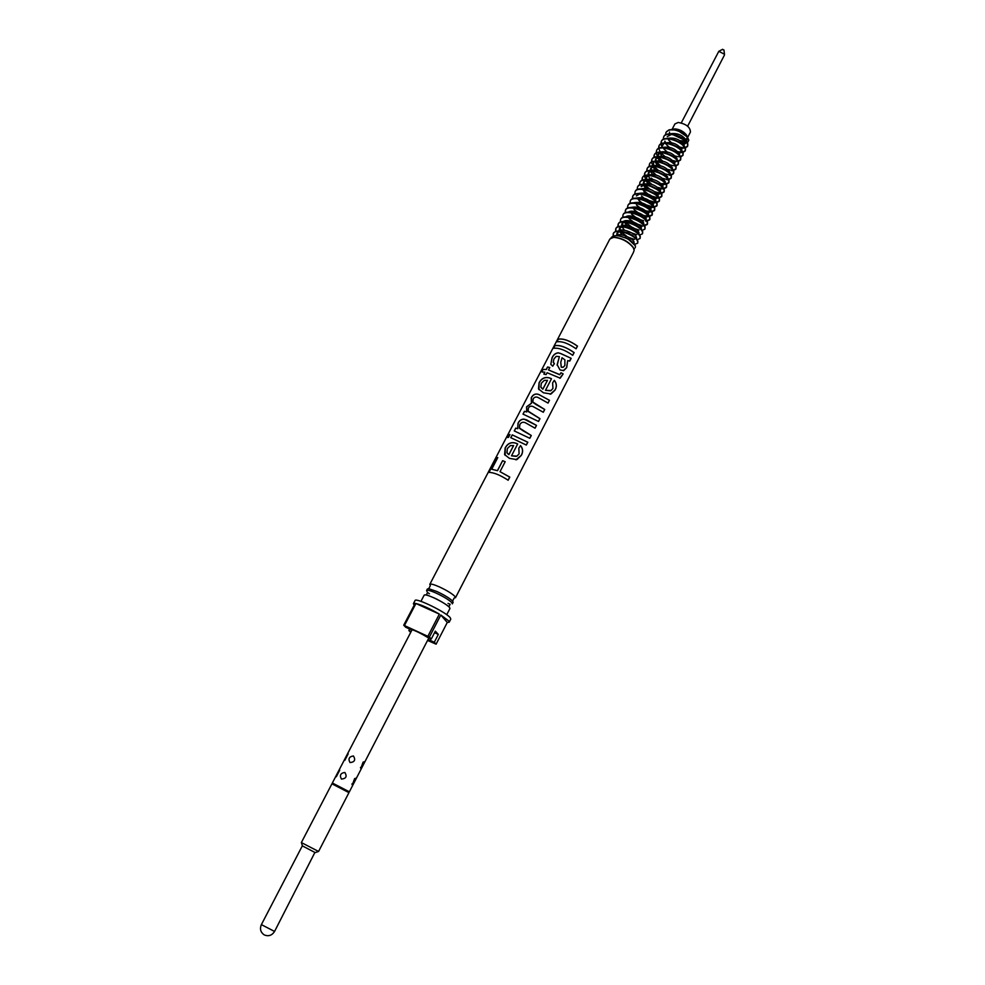 <?xml version="1.0" encoding="UTF-8"?>
<svg xmlns="http://www.w3.org/2000/svg" width="985" height="985" viewBox="0 0 985 985"><rect width="100%" height="100%" fill="white"/><g stroke="black" fill="none" stroke-linecap="round" stroke-linejoin="round"><path stroke-width="1.48" d="M427.552 640.422L436.109 644.178L447.276 622.458L449.197 622.2L448.606 620.821L440.812 615.009L429.423 637.049L431.282 639.019L426.887 637C419.425 632.493 413.811 629.908 410.031 629.243L405.685 627.236L403.727 625.216L415.141 603.374L413.417 603.657L414.18 605.221M427.872 639.807L429.928 640.225L430.691 638.76M429.423 637.049L403.727 625.216M449.197 622.2L450.785 619.085L450.207 617.693C446.045 612.153 415.461 597.255 415.042 600.554L413.417 603.657M427.946 636.162L439.347 614.111C429.755 608.595 421.962 605.061 415.941 603.51L404.515 625.389M411.139 631.57L408.861 630.523L410.696 632.419M436.109 644.178L434.299 642.245L429.928 640.225M408.861 630.523L409.625 629.058M431.282 639.019L435.333 631.163L438.325 634.438L434.299 642.245M434.545 632.702L438.325 634.438M360.83 768.386L364.228 761.824L363.096 762.144L360.83 768.386M352.322 784.873L355.733 778.273L354.625 778.593L352.322 784.873M348.53 791.46L333.139 783.469M446.734 614.726L449.948 608.484L449.529 607.437C446.685 604.605 441.354 601.355 433.523 597.673C428.032 595.26 424.929 594.411 424.19 595.125L420.94 601.355M426.591 590.508L427.404 588.968L428.721 588.71L436.749 591.456C444.333 595.002 449.603 598.203 452.583 601.072L453.137 602.303L452.337 603.854L451.93 602.795C449.098 599.939 443.767 596.676 435.949 593.007C430.457 590.606 427.342 589.781 426.603 590.508L427.071 591.628M452.583 601.072L454.183 597.969L455.513 597.686L455.107 596.615C452.3 593.733 446.993 590.458 439.162 586.801C433.683 584.413 430.556 583.6 429.805 584.364L430.26 585.509M496.465 457.693L497.77 457.606L491.712 469.229L497.437 470.645L502.621 460.685L505.182 461.694L500.011 471.667L509.787 477.097L508.161 480.237C500.048 474.992 493.596 472.381 488.794 472.406L496.465 457.693L489.003 472.381M515.721 428.13L517.691 428.635L518.024 423.23C519.354 420.435 521.397 419.068 524.143 419.13L536.505 425.409L535.052 428.204L525.67 422.897C523.195 421.654 521.25 422.208 519.821 424.56L519.477 428.081L531.284 435.493L529.832 438.3L514.269 430.938L515.721 428.13L514.392 430.962M512.225 434.865L527.8 442.24L526.347 445.06L510.759 437.672L512.225 434.865L510.883 437.697M508.469 434.668L509.959 434.545L508.506 437.352L507.016 437.463L508.469 434.668L507.226 437.414M518.812 448.175L520.536 445.577C523.01 448.631 523.269 451.918 521.299 455.427L516.879 459.613L509.442 458.37L504.603 454.553L505.157 447.941C507.878 442.954 511.794 441.502 516.916 443.582L517.667 443.964L511.51 455.821L516.953 456.104L519.107 453.863L518.812 448.175M524.463 411.348L526.667 411.915L526.581 406.78L531.408 403.234L531.26 397.792C532.971 394.443 535.458 393.335 538.733 394.456L549.47 400.316L548.029 403.087L538.352 397.644C536.148 396.499 534.412 396.955 533.131 398.974L532.86 402.065L544.73 409.477L543.301 412.259L533.267 406.67C531.137 405.697 529.499 406.177 528.379 408.11L528.12 411.127L539.989 418.662L538.549 421.457L523.01 414.131L524.463 411.348L523.134 414.168M552.634 382.882L554.309 380.333C556.759 383.387 557.005 386.625 555.084 390.06L551.034 394L543.461 392.793L538.487 388.89L539.09 382.759C541.762 377.858 545.653 376.393 550.75 378.363L551.489 378.733L545.493 390.306L551.009 390.54L552.942 388.472L552.634 382.882M542.637 369.437L546.269 369.449L547.549 366.986L549.802 367.504L548.522 369.966L559.825 374.632L560.982 372.749L563.149 373.931L560.206 378.178L547.094 372.712L546.096 374.632L543.843 374.103L544.84 372.195L542.058 372.01L542.637 369.437L542.206 371.998M560.674 353.504L571.177 358.318L569.761 361.052L567.68 360.645L566.695 367.602L563.703 370.594L560.009 369.954L557.153 364.659L559.394 356.619L556.229 356.336L553.952 358.946L553.274 362.221L554.42 363.551L552.72 366.186L550.812 364.351L551.982 357.998C553.238 354.895 555.306 353.172 558.212 352.815L560.674 353.504L558.273 352.901C555.392 353.258 553.336 354.994 552.08 358.084L550.812 364.351M554.9 345.612C559.96 344.848 566.363 347.188 574.132 352.605L572.716 355.326C564.959 349.909 558.544 347.57 553.484 348.308L554.9 345.612L553.705 348.234M558.273 339.135C563.346 338.335 569.749 340.662 577.493 346.092L576.09 348.801C568.345 343.371 561.942 341.056 556.87 341.832L558.273 339.135L557.091 341.758M455.513 597.686L633.293 252.677L634.18 250.178L633.195 247.555C628.024 241.448 621.461 238.038 613.495 237.348L609.887 238.986L429.805 584.364M633.7 248.454L632.986 247.063C628.011 241.177 621.683 237.902 614 237.225L612.473 237.447M610.983 237.927L611.032 237.841C613.384 234.972 618.235 235.021 625.598 237.964L628.467 239.38L635.423 245.819L635.288 247.703M613.384 236.08L613.483 233.15C616.056 230.145 621.215 230.305 628.972 233.654L630.055 234.184C634.266 236.486 636.864 238.801 637.849 241.103L637.714 243M634.426 248.663L634.044 249.39M634.623 244.391L637.627 243.221L637.64 241.522C636.076 235.415 615.699 227.486 613.261 233.556L613.089 236.178M615.81 231.376L615.92 228.458C618.383 222.351 638.736 230.268 640.275 236.4L640.127 238.308M637.098 239.712L640.041 238.53L640.065 236.819C638.514 230.675 618.161 222.758 615.711 228.865L615.514 231.475M621.634 232.349L626.448 236.006M629.624 237.717L634.426 239.392M618.087 226.107L618.358 223.78C620.833 217.636 641.173 225.54 642.7 231.709L642.54 233.63M639.561 235.046L642.454 233.839L642.491 232.115C640.964 225.947 620.624 218.054 618.149 224.198L617.878 226.525M631.927 233.026L636.753 234.713M620.698 219.323L620.796 219.113C623.283 212.945 643.611 220.812 645.113 227.018L644.953 228.951M642.011 230.392L644.867 229.16L644.904 227.436C643.402 221.231 623.074 213.351 620.575 219.52L620.304 221.859M626.595 223.213L631.545 226.907M634.894 228.655L639.08 230.059M623.123 214.668L623.222 214.459C625.734 208.241 646.049 216.109 647.527 222.351L647.477 224.088L644.178 225.343M644.461 225.75L647.268 224.494L647.317 222.758C645.828 216.515 625.524 208.66 623.012 214.865L622.729 217.217M629.07 218.658L633.503 222.019M637.701 224.198L641.383 225.393M643.18 225.7L643.956 225.75M625.364 212.169L625.647 209.805C628.171 203.563 648.475 211.406 649.928 217.673L649.878 219.433L646.628 220.702M646.899 221.108L649.669 219.84L649.718 218.091C648.265 211.812 627.962 203.969 625.438 210.211L625.143 212.575M631.545 214.114L635.534 217.18M640.422 219.717L643.697 220.751M645.569 221.059L646.406 221.108M627.962 205.373L628.061 205.163C630.609 198.884 650.9 206.702 652.329 213.019L652.279 214.792L649.078 216.084M649.337 216.478L652.07 215.198L652.119 213.425C650.691 207.121 630.4 199.29 627.851 205.57L627.556 207.946M634.02 209.571L637.615 212.366M643.094 215.222L645.988 216.109M647.958 216.441L648.856 216.478M630.388 200.743L630.474 200.534C633.047 194.217 653.314 202.024 654.729 208.364L654.668 210.15L651.516 211.467M651.774 211.849L654.459 210.556L654.52 208.771C653.104 202.43 632.838 194.624 630.265 200.94L629.969 203.316M636.495 205.04L639.733 207.589M645.729 210.704L648.278 211.479M650.346 211.824L651.307 211.861M632.579 198.305L632.887 195.916C635.473 189.563 655.739 197.345 657.118 203.723L657.057 205.52L653.954 206.85M654.2 207.232L656.847 205.927L656.909 204.129C655.517 197.751 635.263 189.97 632.678 196.31L632.37 198.711M652.304 206.739L646.689 205.04M638.957 200.534L641.875 202.836M648.327 206.197L650.568 206.862M652.723 207.219L653.732 207.256M635.202 191.496L635.3 191.299C637.898 184.909 658.14 192.678 659.507 199.093L659.433 200.891L656.379 202.245M656.626 202.627L659.224 201.297L659.31 199.499C657.931 193.085 637.689 185.315 635.091 191.693L634.771 194.107M654.643 202.134L649.521 200.657M641.42 196.027L644.018 198.096M650.913 201.679L652.833 202.245M655.099 202.614L656.17 202.651M637.603 186.891L637.701 186.694C640.324 180.267 660.553 188.024 661.895 194.464L661.809 196.286L658.805 197.653M659.039 198.022L661.6 196.68L661.686 194.87C660.344 188.43 640.102 180.674 637.492 187.088L637.172 189.502M658.312 197.653L657.672 197.628M656.97 197.542L652.242 196.224M647.785 193.91L642.405 189.416M643.882 191.521L646.185 193.368M653.461 197.16L655.111 197.628M657.463 198.022L658.596 198.059M639.991 182.299L640.09 182.09C642.737 175.638 662.954 183.37 664.272 189.859L664.186 191.681L661.218 193.06M661.44 193.429L663.976 192.075L664.075 190.253C662.745 183.776 642.528 176.044 639.881 182.496L639.561 184.921M660.738 193.072L660.036 193.035M659.297 192.962L654.902 191.779M649.829 189.145L644.707 184.774L647.945 188.554M646.345 187.039L648.364 188.677M655.998 192.641L657.364 193.035M657.623 194.39L661.009 193.466M642.158 179.935L642.491 177.497C645.15 171.021 665.343 178.728 666.648 185.242L666.549 187.076L663.631 188.48M663.853 188.849L666.353 187.482L666.439 185.648C665.134 179.135 644.929 171.427 642.282 177.903L641.949 180.341M663.164 188.492L662.4 188.467M661.612 188.381L657.524 187.322M651.91 184.404L647.059 180.206M645.667 178.297L644.658 175.97M644.596 175.687L644.88 172.917C647.551 166.403 667.744 174.099 669.024 180.649L668.913 182.496L666.032 183.912M666.242 184.269L668.716 182.89L668.815 181.043C667.534 174.505 647.342 166.81 644.67 173.323L644.338 175.798M644.387 176.081L645.618 178.95M648.807 182.557L650.556 183.986M658.522 188.135L659.618 188.443M662.191 188.874L663.422 188.886M665.577 183.924L664.752 183.9M651.257 178.1L652.747 179.307M661.034 183.629L661.871 183.85M664.543 184.306L665.823 184.306M646.911 170.811L647.256 168.349C649.952 161.799 670.132 169.482 671.388 176.056L671.278 177.916L668.433 179.344M668.643 179.701L671.068 178.31L671.179 176.463C669.923 169.876 649.743 162.205 647.046 168.743L646.702 171.205M667.99 179.369L667.104 179.344M666.229 179.258L662.671 178.383M656.145 174.985L651.873 171.205M653.708 173.643L654.951 174.653M666.894 179.75L668.224 179.75M649.287 166.256L649.632 163.781C652.353 157.206 672.509 164.864 673.752 171.476L673.641 173.348L670.834 174.788M671.019 175.145L673.432 173.742L673.543 171.87C672.299 165.271 652.144 157.6 649.435 164.187L649.078 166.637M670.391 174.813L669.443 174.801M668.532 174.714L665.207 173.914M658.288 170.306L654.274 166.724M651.701 161.959L652.008 159.225C654.742 152.613 674.897 160.26 676.104 166.908L675.981 168.78L673.223 170.245M651.491 162.353L652.747 165.357M656.17 169.198L657.155 170.011M669.234 175.195L670.625 175.195M673.408 170.59L675.784 169.174L675.907 167.302C674.688 160.666 654.533 153.02 651.799 159.632L651.442 162.082M672.78 170.27L671.795 170.257M670.834 170.171L667.731 169.445M660.442 165.652L656.663 162.242M654.052 157.403L654.385 154.682C657.13 148.033 677.261 155.655 678.468 162.34L678.333 164.224L675.599 165.702M658.62 164.766L659.359 165.369M671.573 170.664L673.014 170.639M675.784 166.046L678.123 164.63L678.259 162.734C677.064 156.061 656.921 148.44 654.175 155.076L653.806 157.514M675.181 165.739L674.134 165.726M673.124 165.628L670.231 164.975M662.609 161.011L659.051 157.772M656.207 153.241L657.487 156.344M656.65 150.348L656.749 150.139C659.519 143.465 679.638 151.074 680.807 157.785L680.672 159.681L677.976 161.171M678.16 161.503L680.475 160.075L680.61 158.179C679.428 151.468 659.31 143.859 656.539 150.545L656.158 152.97M677.557 161.208L676.461 161.208M675.414 161.109L672.718 160.506M664.776 156.369L661.44 153.315M659.864 151.161L658.817 148.587M658.756 148.304L659.113 145.608C661.895 138.897 682.002 146.494 683.159 153.229L683.011 155.15L680.352 156.64M680.524 156.984L682.814 155.544L682.95 153.635C681.792 146.888 661.686 139.304 658.903 146.014L658.522 148.427M679.946 156.689L678.788 156.689M677.692 156.59L675.193 156.049M666.956 151.764L663.816 148.858M662.216 146.667L661.157 144.056M661.107 143.773L661.464 141.089C664.272 134.342 684.366 141.926 685.498 148.698L685.351 150.619L682.716 152.133M660.898 144.167L662.203 147.368M682.876 152.466L685.141 151.013L685.289 149.092C684.156 142.32 664.062 134.748 661.267 141.483L660.861 143.896M682.322 152.17L681.115 152.182M679.97 152.084L677.655 151.591M669.147 147.159L666.192 144.413M680.894 152.577L682.519 152.527M663.73 136.78L663.816 136.583C666.636 129.798 686.717 137.358 687.838 144.167L687.678 146.1L685.08 147.615M685.24 147.947L687.481 146.494L687.629 144.561C686.508 137.752 666.426 130.192 663.619 136.977L663.213 139.377M684.686 147.664L683.442 147.688M682.236 147.578L680.106 147.134M671.327 142.566L668.569 139.981M683.208 148.082L684.87 148.009M666.069 132.273L668.963 129.872L674.454 129.958C670.194 129.404 667.374 130.242 665.958 132.47L665.552 134.859M688.552 139.636L687.407 137.038L677.274 130.131L669.923 129.675M674.454 129.958C680.315 131.35 684.723 133.935 687.702 137.691L688.823 140.215L687.333 142.923M681.251 141.544L685.659 141.483M686.545 141.04L687.542 138.491L686.656 136.41M671.13 129.601L673.962 129.072C679.182 129.478 683.467 131.707 686.804 135.733L687.801 137.974L686.496 140.72M685.462 141.101L679.982 140.646M682.913 143.096L685.88 142.579M686.496 141.668L686.459 140.584C682.543 134.785 676.818 132.569 669.258 133.923L669.591 132.076M683.824 144.376L685.708 143.305L685.498 141.15M684.23 133.788L677.582 130.229M683.713 138.971L675.464 134.81M671.487 134.416L667.239 136.583M668.089 139.07L670.502 142.394M684.156 146.211L684.119 145.103C680.167 139.304 674.417 137.087 666.882 138.454M681.472 148.883L683.368 147.824M683.455 146.396L683.196 145.731M681.485 143.613L672.94 139.304M664.887 141.101L664.555 142.973M665.232 141.778L665.392 142.579M678.136 152.084L681.214 151.616M681.817 150.767L681.78 149.634C677.791 143.835 672.029 141.631 664.493 143.01M679.108 153.401L681.041 152.343L680.869 150.323M663.915 143.428L662.536 145.62M679.256 148.267L670.403 143.81M679.465 155.334L679.441 154.177C675.402 148.378 669.628 146.174 662.105 147.553M665.355 152.86L674.762 157.588M677.015 152.921L667.879 148.329M677.114 159.902L677.101 158.72C673.014 152.921 667.214 150.717 659.704 152.121M660.036 152.946L661.612 155.852M674.368 162.451L676.35 161.417M659.15 152.54L657.5 156.578M658.239 154.079L658.362 156.196M661.76 152.601L657.82 154.682M658.768 157.243L661.489 160.74M674.762 164.483L674.75 163.276C670.613 157.477 664.801 155.273 657.303 156.689M657.697 157.501L659.31 160.42M656.761 157.107L655.136 161.121M655.875 158.622L656.01 160.752M672.496 162.254L662.819 157.391M659.31 157.169L655.456 159.225M656.429 161.799L659.224 165.345M672.398 169.063L672.386 167.844C668.224 162.032 662.388 159.841 654.902 161.269M655.333 162.057L657.007 165.012M653.511 163.178L653.658 165.32M670.231 166.921L660.282 161.946M653.757 162.476L652.772 165.689M654.089 166.379L656.97 169.962M670.034 173.655L670.022 172.412C665.811 166.613 659.962 164.421 652.489 165.862M652.981 166.625L654.693 169.605M669.295 175.096L669.221 173.372M651.959 166.28L651.38 167.044M651.134 167.733L651.294 169.888M667.953 171.599L657.758 166.502M654.422 166.33L650.703 168.349L650.408 170.257M667.658 178.26L667.658 176.992C663.41 171.193 657.549 169.001 650.075 170.454M650.617 171.193L652.378 174.21M655.271 176.906L661.649 180.193M649.558 170.873L649.004 171.612M648.758 172.301L648.93 174.468M665.663 176.278L655.222 171.07M651.971 170.922L648.327 172.917L648.032 174.838M661.157 183.739L664.727 183.505M665.281 182.865L665.294 181.585C660.984 175.773 655.111 173.606 647.662 175.059M648.253 175.786L650.063 178.827M653.141 181.622L659.063 184.688M662.437 185.229L664.567 184.257M647.145 175.478L645.655 179.418M646.369 176.881L646.566 179.061M663.373 180.969L652.686 175.65M649.509 175.527L645.938 177.497M644.732 180.083L643.55 182.077L647.046 180.144L650.199 183.887M658.694 188.295L662.351 188.086M662.905 187.482L662.917 186.19C658.571 180.378 652.673 178.199 645.237 179.664M645.889 180.378L647.748 183.444M651.036 186.374L656.453 189.182M660.036 189.809L662.696 187.889M643.993 181.474L644.19 183.666M661.07 185.66L650.149 180.243M643.55 182.077L643.279 184.023M656.232 192.838L659.975 192.691M660.516 192.112L660.541 190.794C656.145 184.983 650.235 182.816 642.811 184.293M643.513 184.971L645.421 188.086M648.955 191.152L653.818 193.663M660.307 192.518L659.827 193.442L659.802 191.964M642.318 184.712L641.161 186.682L644.584 184.761M658.756 190.364L647.613 184.835M653.745 197.406L657.598 197.296M658.128 196.741L658.152 195.412C653.72 189.588 647.798 187.433 640.385 188.923M646.923 195.953L651.122 198.133M655.21 198.982L657.451 198.059L657.438 196.631M656.441 195.079L645.076 189.44M651.257 201.974L655.21 201.9M655.727 201.396L655.776 200.029C651.282 194.217 645.347 192.063 637.96 193.565M644.953 200.805L648.339 202.565M652.796 203.587L655.062 202.676L655.074 201.297M654.126 199.795C651.43 196.889 647.564 194.981 642.528 194.057M639.647 194.033L636.359 195.892M637.627 198.724L641.198 202.627M648.758 206.542L652.821 206.53M653.326 206.037L653.375 204.658C648.844 198.847 642.897 196.692 635.522 198.207M643.143 205.754L645.409 206.924M650.371 208.204L652.673 207.293L652.698 205.988M651.787 204.511C649.066 201.556 645.126 199.61 639.991 198.687M646.259 211.122L650.42 211.159M650.974 210.605L650.986 209.3C646.406 203.489 640.435 201.346 633.072 202.861M647.933 212.822L650.285 211.935L650.309 210.667M649.447 209.239C646.689 206.21 642.688 204.24 637.443 203.329M643.734 215.703L648.019 215.801M648.512 215.37L648.586 213.954C643.956 208.143 637.972 206 630.634 207.527M645.495 217.439L647.884 216.577M647.108 213.979C644.313 210.888 640.25 208.894 634.894 207.97M646.172 219.901L646.172 218.608C645.076 214.57 631.927 208.894 628.184 212.206M644.756 218.719C641.937 215.567 637.8 213.548 632.345 212.625M643.771 224.555L643.771 223.287C642.651 219.249 629.427 213.548 625.721 216.885M640.607 226.722L643.082 225.897L643.131 224.789M642.405 223.46C639.548 220.258 635.337 218.202 629.784 217.291M641.358 229.222L641.358 227.954C640.213 223.927 626.916 218.227 623.271 221.576M624.379 222.105L626.792 225.503M622.311 223.139L622.668 225.454M640.041 228.225C637.16 224.962 632.887 222.881 627.236 221.97M624.736 222.044L621.855 223.767L621.646 225.774M638.945 233.901L638.933 232.645C637.775 228.619 624.404 222.905 620.809 226.267M621.978 226.784L624.453 230.219M627.236 232.509L628.935 233.605M630.769 234.578L632.739 235.366M619.873 227.818L620.255 230.133M637.664 232.977C634.759 229.677 630.425 227.56 624.675 226.661M622.237 226.735L619.417 228.434L619.233 230.453M621.079 231.623L625.672 235.944M636.532 238.592L636.507 237.336C635.337 233.322 621.892 227.584 618.334 230.982M619.565 231.475L622.114 234.959M625.056 237.323L630.117 239.958M617.447 232.497L617.829 234.836M635.288 237.754L628.701 233.088L622.126 231.352M619.725 231.45L616.979 233.125L616.795 235.144M634.106 243.283L634.081 242.039C632.887 238.038 619.368 232.288 615.871 235.698M632.899 242.532L628.541 238.949L619.565 236.055M673.309 129.109L674.873 128.9C679.576 129.281 683.43 131.276 686.434 134.908L687.161 136.287M687.345 137.777L685.966 139.501M684.169 139.907L672.792 134.613M672.09 129.343L674.897 123.95L678.222 122.46C686.163 123.925 690.239 127.114 690.448 132.015L687.665 137.42M447.276 622.458L440.812 615.009M439.347 614.111L415.941 603.51M344.824 760.346L348.21 753.821M336.291 776.734L339.714 770.171M333.201 783.444L348.518 791.386M318.561 851.483L348.949 792.63L331.933 783.814L301.361 842.569L318.512 851.434M314.892 852.444L302.321 845.856L261.382 924.62L274.556 931.453L314.892 852.444M318.438 851.459L315.311 852.591M350.007 762.562C354.649 762.131 355.794 759.94 353.43 755.975C349.109 756.603 347.976 758.795 350.007 762.562M341.438 779.086C346.092 778.655 347.237 776.451 344.873 772.462C340.551 773.077 339.406 775.281 341.438 779.086M687.641 126.191L724.406 55.135L724.48 54.261L718.816 51.319L681.275 122.891M724.48 54.261L723.95 49.964L722.461 49.57M577.493 346.092L577.395 346.092C569.749 340.724 563.42 338.434 558.409 339.222M577.395 346.092L576.028 348.752M574.132 352.605L574.033 352.605C566.363 347.249 560.034 344.947 555.035 345.698M574.033 352.605L572.654 355.277M566.695 367.602L563.161 370.717M557.141 365.25L559.394 356.619M553.484 362.628L554.395 363.588M571.177 358.318L560.699 353.578M571.078 358.331L569.465 361.064M567.68 360.645L566.597 367.602M561.228 367.159L563.346 367.171L564.873 365.41L564.885 359.808L562.016 357.752L560.76 362.357L561.228 367.159L562.989 367.331M562.016 357.752L560.785 362.308L561.278 367.122M563.149 373.931L559.775 378.252M543.979 374.128L544.84 372.195M546.269 369.449L542.772 369.523M546.367 369.535L547.549 366.986M549.778 367.553L547.648 367.073M548.522 369.966L559.628 374.706M560.97 372.798L563.051 373.931M554.284 380.382C556.673 383.411 556.907 386.637 554.986 390.06L550.159 394.234M538.955 389.617L539.189 382.845C541.861 377.944 545.715 376.467 550.75 378.425L551.465 378.782M545.493 390.306L550.443 390.811M541.097 387.622L542.883 389.186L547.463 380.37L544.311 380.345L541.294 383.276L540.851 387.13L542.858 389.124L547.438 380.296M526.667 411.915L524.549 411.435M526.741 411.989L526.679 406.867L531.469 403.308L531.358 397.878C533.07 394.529 535.532 393.409 538.758 394.517L538.733 394.456M549.47 400.316L538.758 394.517M549.371 400.316L547.968 403.037M533.082 402.483L535.84 404.367M544.73 409.477L535.852 404.429M544.643 409.477L543.227 412.21M528.391 411.607L539.891 418.662L538.475 421.408M520.499 445.614C522.937 448.655 523.17 451.918 521.213 455.415L515.881 459.835M505.157 455.378L505.256 448.027C507.977 443.041 511.855 441.575 516.916 443.632L517.654 444.001M511.51 455.821L516.263 456.387M507.263 453.285L508.888 454.664L513.591 445.614L510.402 445.565L507.349 448.544L506.93 452.706L508.863 454.602L513.567 445.552M509.922 434.631L508.617 434.754M527.8 442.24L512.311 434.951M527.701 442.24L526.273 445.011M517.691 428.635L515.82 428.216M517.765 428.721L518.122 423.316C519.44 420.521 521.471 419.154 524.205 419.204L526.876 419.992M536.505 425.409L526.901 420.053M536.406 425.397L534.99 428.155M519.711 428.487L522.9 430.642M531.284 435.493L522.912 430.691M531.198 435.493L529.77 438.251M497.721 457.693L496.612 457.779M491.712 469.229L497.499 470.707L502.621 460.685M505.157 461.743L502.67 460.758M500.011 471.667L509.688 477.097L508.088 480.188M428.857 637.911L349.379 791.805M429.435 593.758L427.552 592.514L426.382 594.768L433.56 597.673C442.77 601.626 450.81 608.114 448.988 606.489L450.145 604.236L448.04 603.399M428.721 588.71L430.346 585.607M687.407 137.038L687.702 137.691M655.517 201.802L655.062 202.676M653.117 206.456L652.673 207.293M674.86 128.9L673.962 129.072M686.434 134.908L686.804 135.733M360.51 767.413L360.633 768.103M351.977 783.875L352.101 784.565M333.262 783.432L332.043 783.838M302.37 845.856L301.447 842.655M264.509 935.024C268.696 936.575 272.045 935.381 274.556 931.453M348.493 791.324L348.862 792.556M261.382 924.62C259.658 928.732 260.496 932.069 263.869 934.654M412.124 629.674L332.351 782.989M722.645 49.287L718.816 51.319"/></g></svg>
